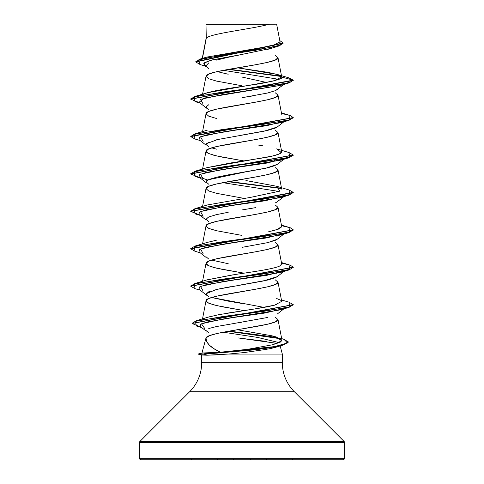 <?xml version="1.0" encoding="UTF-8"?>
<svg xmlns="http://www.w3.org/2000/svg" width="484" height="484" viewBox="0 0 484 484"><rect width="100%" height="100%" fill="white"/><g stroke="black" fill="none" stroke-linecap="round" stroke-linejoin="round"><path stroke-width="0.73" d="M229.253 331.092L270.266 336.489L283.576 339.187L288.289 341.879L282.553 344.886L266.956 347.899L203.946 353.913L203.946 354.221L266.956 348.208L282.553 345.201L288.289 342.194L283.588 344.911L257.712 349.569L203.946 354.221L198.573 354.221L201.725 355.068L198.573 354.221L203.946 354.221L207.098 355.202L201.677 355.038L207.098 355.202L228.454 354.064L282.323 354.064L228.454 354.064L243.845 352.594L265.184 349.545L270.725 348.504L278.125 346.387L279.897 345.401M344.493 458.263L139.507 458.263A1.537 1.537 0 0 0 141.044 459.8L342.956 459.8A1.537 1.537 0 0 0 344.493 458.263L344.493 442.503L139.507 442.503L139.507 458.263L344.493 458.263L139.507 458.263L139.507 442.503L344.493 442.503A1.537 1.537 0 0 0 344.045 441.414L139.955 441.414A1.537 1.537 0 0 0 139.507 442.503A1.537 1.537 0 0 1 139.955 441.414L344.045 441.414L294.326 391.701L189.674 391.701L139.955 441.414L189.674 391.701A40.995 40.995 0 0 0 201.677 362.71A40.995 40.995 0 0 1 189.674 391.701L294.326 391.701A40.995 40.995 0 0 1 282.323 362.71L282.323 354.064L282.323 362.71A40.995 40.995 0 0 0 294.326 391.701L344.045 441.414A1.537 1.537 0 0 1 344.493 442.503L344.493 458.263A1.537 1.537 0 0 1 342.956 459.8L141.044 459.8A1.537 1.537 0 0 1 139.507 458.263L344.493 458.263M281.978 340.167L271.941 335.805L276.497 337.027L281.851 340.899L272.425 344.796L247.929 349.279L220.45 352.225L247.929 349.279L272.425 344.796L280.103 342.303L281.978 340.167L278.004 319.585C280.278 325.708 206.414 331.824 206.063 337.947C205.845 342.95 210.637 347.712 220.45 352.225L201.961 353.017L220.45 352.225L214.116 348.776L209.433 345.249L206.68 341.637L205.996 337.947L201.967 352.999L205.996 337.947L209.487 335.648L217.679 333.355L267.827 324.177L275.36 321.878L278.004 319.585L278.004 313.457L278.004 319.585L275.263 317.25M276.31 343.253L238.303 337.947L267.041 341.504M280.03 345.509L282.323 354.064L280.03 345.509M201.677 355.056L201.677 362.71L282.323 362.71L201.677 362.71L201.677 355.056M216.221 354.911L207.098 355.202L203.946 353.913L274.706 346.592L287.569 342.932L283.884 339.278L281.682 338.612M267.489 317.492L227.274 324.685M226.452 324.818L216.578 326.525L208.749 328.521M206.051 330.239L205.996 337.947L205.996 330.511L208.392 332.369M206.281 38.26L205.996 24.394L206.281 38.26L202.445 58.37L206.281 38.26C209.282 33.571 253.223 28.889 269.249 24.2C253.223 28.889 209.282 33.571 206.281 38.26L205.996 39.01L206.281 38.26M205.319 66.133L200.164 64.566L198.416 59.962L220.952 55.351L278.439 46.137L272.014 48.158L228.212 57.281L216.536 60.107M242 85.771L216.542 81.094L208.737 78.759L205.996 76.418L205.996 65.757L208.737 62.932L205.996 65.757L205.996 76.418L208.737 74.082L216.542 71.741L255.776 64.729L267.458 62.388L275.263 60.052L278.004 57.711L278.004 46.276L278.004 57.711L275.263 55.376M272.389 48.037L267.471 49.435M277.278 89.558L275.245 90.708L267.44 93.043L242 97.714M208.737 104.732L205.996 107.067L205.996 113.831L208.737 111.489L216.542 109.154L255.776 102.136L267.458 99.801L275.263 97.459L278.004 95.124L278.004 88.989L278.004 95.124L275.263 92.789M277.247 126.996L275.263 128.109L267.458 130.45L240.481 135.375M229.495 137.238L228.206 137.468M217.788 139.519L216.536 139.803M208.737 142.139L205.996 144.48L205.996 151.147L205.996 144.48L208.737 146.815M242 160.591L216.542 155.915L208.737 153.579L205.996 151.238L208.737 148.903L216.542 146.561L255.776 139.549L267.458 137.208L275.263 134.873L278.004 132.531L278.004 126.403L278.004 132.531L275.263 130.196M275.257 165.522L267.446 167.863L228.236 174.875L216.554 177.211L208.743 179.546L205.996 181.887L205.996 188.651L208.737 186.31L216.542 183.974L255.776 176.956L267.458 174.621L275.263 172.28L278.004 169.944L278.004 163.816L278.004 169.944L275.263 167.609M277.235 201.828L275.263 202.929M255.794 207.606L242.012 209.941M228.224 212.282L216.536 214.624L208.737 216.965L205.996 219.3L205.996 225.968L205.996 219.3L208.737 221.636M242 235.412L216.542 230.735L208.737 228.4L205.996 226.058L208.737 223.723L216.542 221.382L255.776 214.37L267.458 212.034L275.263 209.693L278.004 207.358L278.004 201.223L278.004 207.358L275.263 205.016M277.284 239.199L275.263 240.342L267.452 242.684L241.982 247.36M242 272.825L216.542 268.148L208.737 265.807L205.996 263.471L205.996 256.708L205.996 263.471L208.737 261.13L216.542 258.795L255.776 251.777L267.458 249.441L275.263 247.1L278.004 244.765L278.004 238.636L278.004 244.765L275.263 242.43M277.223 276.654L275.257 277.755L267.452 280.091L239.465 285.185M230.384 286.722L216.554 289.438M210.564 291.09L208.743 291.779L205.996 294.121L205.996 300.879L208.737 298.543L216.542 296.202L255.776 289.19L267.458 286.855L275.263 284.513L278.004 282.178L278.004 276.043L278.004 282.178L275.263 279.837M255.776 50.699L255.092 50.578M254.124 50.409L250.028 49.701L254.124 50.409M205.996 65.757L208.737 68.583M217.195 71.59L228.212 74.234M241.988 77.059L266.551 82.462M216.542 118.507L208.737 116.166L205.996 113.831L205.996 107.067L208.737 109.408M276.243 123.904L275.263 123.438M211.647 147.856L216.554 149.157M273.938 160.325L274.537 160.549L273.938 160.325M206.928 167.688L272.068 156.132L279.353 153.96L281.712 151.722L278.004 132.531C280.23 138.769 203.77 145.006 205.996 151.238L206.493 152.224L207.951 153.21L213.589 155.176L222.307 157.149L244.069 160.936M242 198.004L216.542 193.328L208.737 190.986L205.996 188.651L205.996 181.887L208.737 184.229M276.237 236.131L275.263 235.666M261.293 238.781L256.09 237.807L261.293 238.781M205.996 256.714L208.743 259.049M211.647 260.089L228.236 263.726M276.243 273.545L275.257 273.073M242 310.232L216.542 305.555L208.737 303.22L205.996 300.879L205.996 294.121L208.737 296.456M264.022 307.388L211.647 297.503L228.206 301.133L241.982 303.468M275.263 310.486L274.537 310.19M206.595 57.13L272.444 45.684L280.036 41.872L276.636 24.2L206.238 24.2M205.996 66.671L204.157 65.213L204.69 62.527L212.573 59.834L242 54.456L210.588 60.343L203.746 63.289L205.996 66.229M223.384 70.301L278.863 79.346L223.384 70.301M281.531 76.52L228.254 69.4L281.531 76.52M278.439 46.137L283.116 43.294L195.808 61.976L200.182 64.572M205.996 24.89L206.002 24.394L205.996 24.89M199.656 102.741L190.75 99.178L293.25 80.471L288.869 77.851M281.156 76.139L229.271 69.218L281.156 76.139M195.808 61.976L195.808 61.662L283.116 42.985L279.788 40.559L280.381 45.151L258.589 49.743L200.576 58.921L195.82 61.819M200.576 58.921L206.668 57.106L264.657 47.317M277.308 74.445L288.887 77.857L293.25 80.162L281.724 77.071L277.229 74.427L237.487 67.814L268.045 72.358L277.864 74.627L281.724 77.071L273.436 80.991L207.327 92.74L194.979 96.431L281.742 84.228L290.285 82.195L293.25 80.162L190.769 99.02L194.979 96.431M281.712 76.914L278.004 57.711C280.23 63.949 203.77 70.186 205.996 76.418L202.56 94.186M281.712 114.315L278.004 95.124C280.23 101.356 203.77 107.593 205.996 113.831L202.56 131.6M202.56 169.007L205.996 151.238M281.712 189.135L278.004 169.944C280.23 176.182 203.77 182.414 205.996 188.651L202.56 206.42M268.753 231.667L276.715 229.737L281.712 226.542L278.004 207.358C280.23 213.589 203.77 219.827 205.996 226.058M206.91 279.921L234.498 274.609C251.638 271.978 273.297 269.116 279.728 266.018L281.712 263.949L278.004 244.765C280.23 251.002 203.77 257.234 205.996 263.471L206.493 264.458L207.951 265.438L213.589 267.41L222.307 269.376L244.075 273.164M202.56 281.24L205.996 263.471M226.609 313.257L254.632 308.961L274.579 305.168L281.712 301.363L278.004 282.178C280.23 288.41 203.77 294.647 205.996 300.879L206.493 301.865L207.951 302.851L213.589 304.817L222.307 306.789L244.075 310.577M202.518 318.871L205.996 300.879M271.941 335.805L237.221 329.731M207.975 317.195L211.454 316.252M206.952 242.496L216.312 240.252M202.572 207.285L202.965 206.898M202.566 95.052L202.959 94.67L202.566 95.052M203.564 94.253C212.785 89.6 249.502 85.843 263.732 82.982C277.901 80.108 283.896 78.136 281.724 77.071L293.25 80.162L289.021 82.903L221.624 92.256L194.338 96.933L194.979 101.61L200.17 103.14M279.564 345.661L275.771 347.252L283.588 344.911M271.572 348.323L275.771 347.252M279.353 342.66L257.676 337.433L223.233 332.206L257.676 337.433L279.353 342.66M204.726 328.467L201.465 323.796L222.295 319.125L280.865 309.784L284.126 308.538L264.778 313.057L232.937 317.577L206.589 322.09L200.509 324.353L200.394 326.609L205.996 330.965M203.135 291.078L200.509 286.401L222.198 281.724L280.871 272.371L284.888 270.659M203.123 253.664L200.515 248.988L222.21 244.311L280.877 234.958L284.888 233.252L266.763 237.916L234.202 242.581L206.184 247.245L199.39 249.575L199.051 251.91L205.996 257.337M293.231 192.547L289.021 195.137L221.624 204.49L194.344 209.167L194.979 213.843L203.129 216.257L200.515 211.581L222.204 206.904L280.871 197.551L284.126 196.31L264.591 200.854L232.501 205.404L205.694 209.953L199.299 212.228L199.051 214.497L205.996 219.93M279.147 191.458L222.707 182.662L279.147 191.458M203.135 178.844L200.509 174.167L222.192 169.497L280.865 160.143L284.888 158.431L266.757 163.096L234.189 167.76L206.172 172.425L199.384 174.76L199.051 177.09L207.757 180.018M203.129 141.437L200.515 136.76L222.198 132.084L280.877 122.73L284.888 121.018L266.763 125.683L234.202 130.347L206.184 135.012L199.39 137.341L199.051 139.676L205.996 145.109M203.123 104.024L200.515 99.347L222.21 94.67L280.877 85.317L204.496 98.028L199.051 102.263L205.996 107.696M293.225 117.727L289.015 120.316L221.599 129.67L194.332 134.346L194.992 139.023L190.756 136.591L293.225 117.727M199.656 177.561L190.756 173.998L293.225 155.134L289.015 157.73L221.612 167.083L194.338 171.759L194.985 176.436L200.17 177.961M227.91 181.694L281.428 188.578L227.91 181.694M293.231 229.96L289.021 232.55L221.618 241.903L194.338 246.58L194.985 251.256L190.756 248.818L293.231 229.96M293.225 267.368L289.008 269.963L221.599 279.316L194.332 283.987L194.992 288.664L190.756 286.232L293.225 267.368M201.096 327.154L192.069 323.5L293.225 304.775L289.015 307.37L221.769 316.705L195.258 321.37L196.504 326.034L201.574 327.523M228.23 331.274L280.702 338.758M281.549 113.468L290.237 115.519L293.243 117.57L190.756 136.276L190.756 136.591M288.996 152.539L293.243 154.983L190.775 173.841L194.992 171.245L262.401 161.898L289.668 157.221L289.008 152.545L276.673 148.86L281.404 152.654C279.468 154.414 273.563 156.132 263.689 157.808L230.717 162.963L207.321 167.567L194.992 171.245M228.95 181.506L281.035 188.197L228.95 181.506M288.996 189.952L293.243 192.39L190.769 211.248L194.979 208.658L262.382 199.305L289.662 194.628L289.015 189.952L276.673 186.267L279.927 191.101L250.881 197.315L207.327 204.974L194.979 208.658M281.549 225.695L290.237 227.752L293.25 229.803L190.756 248.51L190.756 248.818M281.549 263.108L290.237 265.159L293.243 267.21L190.775 286.074L194.985 283.479L262.388 274.125L289.662 269.449L289.015 264.778L281.44 262.534M288.99 302.179L293.243 304.624L192.088 323.342L196.262 320.741L262.981 311.46L289.783 306.826L289.008 302.185L281.44 299.947M199.656 214.969L190.75 211.405L293.243 192.699L293.243 192.39M258.184 145.037L262.594 145.787M202.959 169.491L202.566 169.872M245.896 180.538L276.673 186.267M281.718 226.808L278.808 229.011L270.907 231.213M232.883 274.858L207.333 279.794L194.985 283.479M202.959 281.718L202.566 282.105M276.673 298.501L280.974 300.37M276.352 304.666C272.317 305.894 265.075 307.322 254.632 308.961L218.49 314.727L207.715 317.28L196.262 320.741M203.31 319.137L202.784 319.549M207.382 352.848L203.946 353.913L198.573 353.913L203.946 353.913L207.382 352.848M190.769 248.667L194.979 246.072L262.376 236.718L289.656 232.042L289.021 227.365L281.44 225.127M190.775 136.434L194.985 133.838L262.382 124.485L289.662 119.808L289.021 115.138L281.44 112.893M245.624 97.115L253.211 95.832M275.426 90.629L283.83 84.434M206.069 293.752L216.372 289.486L263.55 280.944L277.193 276.679L284.949 270.61L266.974 275.287L234.371 279.964L206.232 284.64L199.396 286.982L199.051 289.317L205.996 294.75M216.578 326.525L228.297 324.504M237.408 322.937L242.073 322.169M206.801 295.379L205.996 294.121M267.888 242.581L277.193 239.271L284.949 233.203M205.996 219.3L206.075 218.913M207.811 217.401L209.088 216.814M213.383 215.416L216.227 214.696M247.602 209.015L252.733 208.144M276.539 202.3L283.83 196.667M205.996 181.887L206.662 180.744M208.187 179.8L244.487 172.123L265.571 168.287L277.193 164.445L284.949 158.383M206.293 143.718L217.661 139.543L264.028 131.206L277.193 127.038L283.83 121.847M206.807 108.331L206.093 107.496M141.044 459.8L342.956 459.8M276.612 24.2L205.996 24.394M269.249 24.2L269.836 24.2M242 54.456L230.063 56.888M292.366 459.334L292.366 459.8M191.634 459.334L191.634 459.8M266.69 459.334L266.69 459.8M217.31 459.334L217.31 459.8M250.7 459.485L250.7 459.8M233.3 459.485L233.3 459.8M283.116 43.294L283.116 42.985M206.015 38.817L202.245 58.431M206.015 225.871L202.56 243.827M280.865 309.784L289.015 307.37M200.17 290.194L194.992 288.664M280.871 272.371L289.008 269.963M200.17 252.781L194.985 251.256M280.877 234.958L289.021 232.55M280.871 197.551L289.021 195.137M280.865 160.143L289.015 157.73M200.17 140.548L194.992 139.023M280.877 122.73L289.015 120.316M280.877 85.317L289.021 82.903M190.75 98.869L190.75 99.178M293.243 117.57L293.243 117.884M293.243 154.983L293.243 155.291M190.756 173.683L190.756 173.998M190.75 211.097L190.75 211.405M293.25 229.803L293.25 230.112M293.243 267.21L293.243 267.525M190.756 285.917L190.756 286.232M293.243 304.624L293.243 304.932M192.069 323.185L192.069 323.5M288.289 341.879L288.289 342.194M207.333 130.148L194.985 133.838M207.333 242.381L194.979 246.072M199.051 177.09L205.996 182.516M284.344 308.496L277.193 314.092M198.573 353.913L202.016 352.987"/></g></svg>

